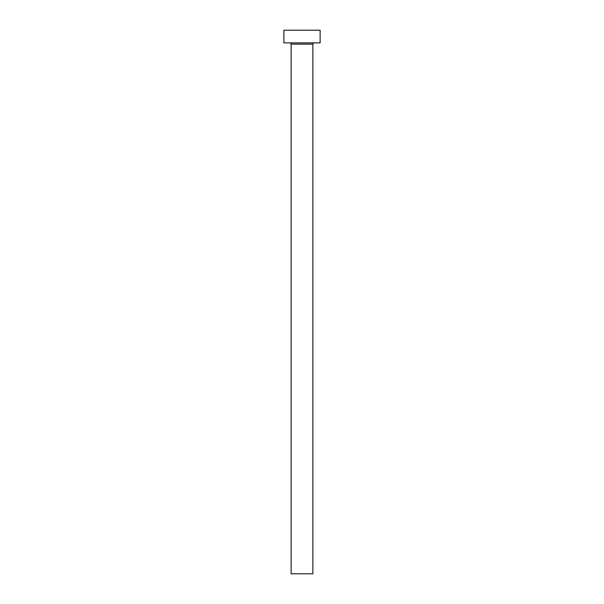 <?xml version="1.0" encoding="UTF-8"?>
<svg xmlns="http://www.w3.org/2000/svg" width="604" height="604" viewBox="0 0 604 604"><rect width="100%" height="100%" fill="white"/><g stroke="black" fill="none" stroke-linecap="round" stroke-linejoin="round"><path stroke-width="0.91" d="M312.872 44.152A1.268 1.268 0 0 1 314.14 42.884A1.268 1.268 0 0 0 312.872 44.152L291.128 44.152L291.128 573.8L312.872 573.8L312.872 44.152L312.872 573.8L291.128 573.8L291.128 44.152A1.268 1.268 0 0 0 289.86 42.884A1.268 1.268 0 0 1 291.128 44.152L312.872 44.152M283.88 30.2L283.88 42.884L320.12 42.884L320.12 30.2L283.88 30.2L283.88 42.884L320.12 42.884L320.12 30.2L283.88 30.2"/></g></svg>

